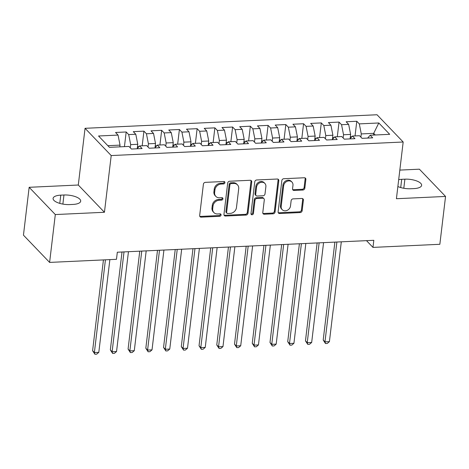 <?xml version="1.0" encoding="UTF-8"?>
<svg xmlns="http://www.w3.org/2000/svg" width="469" height="469" viewBox="0 0 469 469"><rect width="100%" height="100%" fill="white"/><g stroke="black" fill="none" stroke-linecap="round" stroke-linejoin="round"><path stroke-width="0.7" d="M224.927 182.664A1.319 1.12 136.2 0 0 223.854 181.503L205.358 182.359A1.888 1.595 136.2 0 0 203.405 184.182L199.671 215.494A1.888 1.595 136.2 0 0 200.052 216.719A1.888 1.595 136.2 0 0 201.207 217.153L219.709 216.297A1.319 1.12 136.2 0 0 219.996 213.858L217.604 213.97A6.033 5.112 136.2 0 1 213.911 212.58A6.033 5.112 136.2 0 1 212.697 208.664L213.008 206.055A6.033 5.112 136.2 0 1 219.24 200.228L221.638 200.116A1.319 1.12 136.2 0 0 221.925 197.684L219.533 197.789A6.033 5.112 136.2 0 1 215.84 196.405A6.033 5.112 136.2 0 1 214.626 192.483L214.937 189.875A6.033 5.112 136.2 0 1 221.169 184.047L223.566 183.936A1.319 1.12 136.2 0 0 224.927 182.664M215.84 196.405L215.136 195.667A6.033 5.112 136.2 0 1 213.917 191.745L214.227 189.136A6.033 5.112 136.2 0 1 220.465 183.309L222.857 183.203A1.319 1.12 136.2 0 0 224.205 181.538M199.771 216.285A1.888 1.595 136.2 0 0 200.498 216.42L219 215.558A1.319 1.12 136.2 0 0 220.348 213.899M213.911 212.58L213.207 211.847A6.033 5.112 136.2 0 1 211.988 207.925L212.299 205.316A6.033 5.112 136.2 0 1 218.536 199.489L220.928 199.378A1.319 1.12 136.2 0 0 222.277 197.719M302.874 190.027A1.888 1.595 136.2 0 0 304.827 188.21L305.87 179.422A1.888 1.595 136.2 0 0 305.495 178.197A1.888 1.595 136.2 0 0 304.34 177.763L283.792 178.718A1.888 1.595 136.2 0 0 281.846 180.542L278.111 211.853A1.888 1.595 136.2 0 0 278.492 213.078A1.888 1.595 136.2 0 0 279.647 213.512L300.189 212.557A1.888 1.595 136.2 0 0 302.142 210.739L303.402 200.128A1.888 1.595 136.2 0 0 303.021 198.903A1.888 1.595 136.2 0 0 301.872 198.469L293.078 198.874A1.888 1.595 136.2 0 0 291.132 200.697L290.504 205.961A5.042 4.274 136.2 0 1 287.151 210.376A5.042 4.274 136.2 0 1 282.203 209.666A5.042 4.274 136.2 0 1 281.189 206.389L283.645 185.777A5.042 4.274 136.2 0 1 286.999 181.356A5.042 4.274 136.2 0 1 291.941 182.066A5.042 4.274 136.2 0 1 292.961 185.343L292.55 188.778A1.888 1.595 136.2 0 0 292.932 190.004A1.888 1.595 136.2 0 0 294.086 190.437L302.874 190.027L302.171 189.294A1.888 1.595 136.2 0 0 304.117 187.471L305.167 178.689A1.888 1.595 136.2 0 0 305.067 177.898M373.816 240.31L117.32 252.216L116.476 259.31L49.603 262.411L55.307 214.556L104.44 212.275L111.206 155.561L403.176 142.007L396.416 198.721L445.55 196.441L439.846 244.296L372.972 247.398L373.816 240.31M251.724 181.937A1.888 1.595 136.2 0 0 251.343 180.712A1.888 1.595 136.2 0 0 250.188 180.278L229.646 181.233A1.888 1.595 136.2 0 0 227.694 183.051L223.959 214.368A1.888 1.595 136.2 0 0 224.34 215.593A1.888 1.595 136.2 0 0 225.495 216.027L246.043 215.072A1.888 1.595 136.2 0 0 247.99 213.254L251.724 181.937L251.015 181.198A1.888 1.595 136.2 0 0 250.921 180.413M256.719 179.973L277.267 179.023A1.888 1.595 136.2 0 1 278.416 179.457A1.888 1.595 136.2 0 1 278.797 180.682L275.063 211.994A1.888 1.595 136.2 0 1 273.116 213.817L264.323 214.222A1.888 1.595 136.2 0 1 263.168 213.788A1.888 1.595 136.2 0 1 262.787 212.563L264.305 199.864A1.888 1.595 136.2 0 0 263.924 198.639A1.888 1.595 136.2 0 0 262.769 198.205L256.936 198.475A1.888 1.595 136.2 0 0 254.989 200.298L253.412 213.518A1.319 1.12 136.2 0 1 250.974 213.635L254.773 181.796A1.888 1.595 136.2 0 1 256.719 179.973M111.206 155.561L85.053 128.307L377.023 114.753L403.176 142.007M124.437 146.639L126.184 131.977L115.544 132.469L118.053 135.084L98.543 135.992L109.424 147.336L128.94 146.428L131.449 149.042L142.089 148.55L139.58 145.935L146.674 145.607L149.183 148.222L159.829 147.723L157.32 145.109L164.414 144.78L166.923 147.395L177.569 146.903L175.06 144.288L182.154 143.96L184.663 146.574L195.303 146.076L192.794 143.461L199.894 143.133L202.403 145.748L213.043 145.255L210.534 142.64L217.628 142.312L220.137 144.927L230.783 144.434L228.274 141.814L235.368 141.486L237.877 144.1L248.517 143.608L246.008 140.993L253.108 140.665L255.617 143.28L266.257 142.787L263.748 140.172L270.842 139.838L273.351 142.453L283.997 141.96L281.488 139.346L288.582 139.017L291.091 141.632L301.737 141.14L299.228 138.525L306.321 138.191L308.831 140.806L319.471 140.313L316.962 137.698L324.061 137.37L326.571 139.985L337.211 139.492L334.702 136.878L341.795 136.543L344.305 139.164L354.951 138.666L352.442 136.051L359.535 135.723L362.045 138.337L372.685 137.845L370.176 135.23L367.655 138.079M126.184 131.977L128.694 134.591L135.793 134.263L137.775 144.3L137.265 148.544M142.177 145.812L143.924 131.15L133.284 131.648L135.793 134.263M143.924 131.15L146.434 133.765L153.527 133.436L155.515 143.473L155.005 147.723M159.917 144.991L161.664 130.329L151.018 130.822L153.527 133.436M161.664 130.329L164.173 132.944L171.267 132.616L173.249 142.652L172.744 146.897M177.651 144.165L179.404 129.503L168.758 130.001L171.267 132.616M179.404 129.503L181.913 132.117L189.007 131.789L190.989 141.826L190.484 146.076M195.391 143.344L197.138 128.682L186.498 129.174L189.007 131.789M197.138 128.682L199.647 131.297L206.747 130.968L208.728 141.005L208.218 145.249M213.131 142.517L214.878 127.855L204.238 128.354L206.747 130.968M214.878 127.855L217.387 130.47L224.481 130.142L226.463 140.178L225.958 144.429M230.871 141.697L232.618 127.035L221.972 127.527L224.481 130.142M232.618 127.035L235.127 129.649L242.221 129.321L244.202 139.357L243.698 143.602M248.605 140.87L250.352 126.208L239.712 126.706L242.221 129.321M250.352 126.208L252.861 128.828L259.961 128.494L261.942 138.531L261.432 142.781M266.345 140.049L268.092 125.387L257.452 125.88L259.961 128.494M268.092 125.387L270.601 128.002L277.695 127.674L279.682 137.71L279.172 141.955M284.085 139.229L285.832 124.566L275.186 125.059L277.695 127.674M285.832 124.566L288.341 127.181L295.435 126.847L297.416 136.884L296.912 141.134M301.819 138.402L303.572 123.74L292.926 124.232L295.435 126.847M303.572 123.74L306.081 126.354L313.175 126.026L315.156 136.063L314.652 140.307M319.559 137.581L321.306 122.919L310.666 123.411L313.175 126.026M321.306 122.919L323.815 125.534L330.915 125.2L332.896 135.236L332.386 139.486M337.299 136.755L339.046 122.092L328.406 122.585L330.915 125.2M339.046 122.092L341.555 124.707L348.649 124.379L350.63 134.415L350.126 138.666M355.039 135.934L356.786 121.272L346.14 121.764L348.649 124.379M356.786 121.272L359.295 123.886L378.805 122.978L389.692 134.322L370.176 135.23M352.442 136.051L349.915 138.9M373.488 135.078L373.693 133.343L361.277 133.923L360.89 137.136M359.295 123.886L361.277 133.923M378.805 122.978L373.693 133.343L375.276 134.99M334.702 136.878L332.175 139.727M350.63 134.415L343.537 134.744L343.156 137.962M341.555 124.707L343.537 134.744M316.962 137.698L314.441 140.548M332.896 135.236L325.797 135.57L325.416 138.783M323.815 125.534L325.797 135.57M299.228 138.525L296.701 141.374M315.156 136.063L308.063 136.391L307.676 139.61M306.081 126.354L308.063 136.391M281.488 139.346L278.961 142.195M297.416 136.884L290.323 137.212L289.942 140.43M288.341 127.181L290.323 137.212M263.748 140.172L261.221 143.016M279.682 137.71L272.583 138.038L272.202 141.251M270.601 128.002L272.583 138.038M246.008 140.993L243.487 143.842M261.942 138.531L254.849 138.859L254.462 142.078M252.861 128.828L254.849 138.859M228.274 141.814L225.747 144.663M244.202 139.357L237.109 139.686L236.722 142.898M235.127 129.649L237.109 139.686M210.534 142.64L208.007 145.49M226.463 140.178L219.369 140.507L218.988 143.725M217.387 130.47L219.369 140.507M192.794 143.461L190.273 146.31M208.728 141.005L201.629 141.333L201.248 144.546M199.647 131.297L201.629 141.333M175.06 144.288L172.533 147.137M190.989 141.826L183.895 142.154L183.508 145.372M181.913 132.117L183.895 142.154M157.32 145.109L154.793 147.958M173.249 142.652L166.155 142.981L165.774 146.193M164.173 132.944L166.155 142.981M139.58 145.935L137.054 148.784M155.515 143.473L148.415 143.801L148.034 147.02M146.434 133.765L148.415 143.801M137.775 144.3L130.681 144.628L130.294 147.841M128.694 134.591L130.681 144.628M366.494 240.65L372.972 247.398M445.55 196.441L419.397 169.186L399.828 170.095M104.44 212.275L78.294 185.021L29.154 187.301L55.307 214.556M29.154 187.301L23.45 235.157L49.603 262.411M78.294 185.021L85.053 128.307M118.053 135.084L120.035 145.12L119.83 146.85M120.035 145.12L107.847 145.689M60.771 195.145A12.294 4.549 6.8 0 0 53.085 198.405A12.294 4.549 6.8 0 0 69.817 204.578L73.006 204.425A12.294 4.549 6.8 0 0 80.691 201.166A12.294 4.549 6.8 0 0 63.96 194.998L60.771 195.145L59.786 203.382M397.87 186.515A12.294 4.549 6.8 0 0 410.744 188.749L413.939 188.597A12.294 4.549 6.8 0 0 421.625 185.343A12.294 4.549 6.8 0 0 404.894 179.17L401.699 179.316A12.294 4.549 6.8 0 0 398.691 179.656M224.059 215.154A1.888 1.595 136.2 0 0 224.792 215.289L245.334 214.339A1.888 1.595 136.2 0 0 247.28 212.516L251.015 181.198M231.27 183.578A1.319 1.12 136.2 0 0 229.904 184.856L226.627 212.34A1.319 1.12 136.2 0 0 227.7 213.501L230.226 213.383A6.033 5.112 136.2 0 0 236.464 207.562L238.703 188.773A6.033 5.112 136.2 0 0 237.484 184.85A6.033 5.112 136.2 0 0 233.797 183.461L231.27 183.578L230.56 182.846A1.319 1.12 136.2 0 0 229.2 184.118L229.904 184.856M226.896 213.196L226.187 212.463A1.319 1.12 136.2 0 1 225.923 211.607L229.2 184.118M237.484 184.85L236.781 184.112A6.033 5.112 136.2 0 0 233.087 182.728L233.797 183.461M230.56 182.846L233.087 182.728M262.886 213.354A1.888 1.595 136.2 0 0 263.619 213.489L272.407 213.078A1.888 1.595 136.2 0 0 274.359 211.261L278.094 179.944A1.888 1.595 136.2 0 0 277.994 179.158M263.924 198.639L263.215 197.906A1.888 1.595 136.2 0 0 262.065 197.472L256.232 197.742A1.888 1.595 136.2 0 0 254.28 199.56L252.703 212.785L253.412 213.518M250.991 214.022A1.319 1.12 136.2 0 0 252.703 212.785M265.876 186.685A5.042 4.274 136.2 0 0 264.856 183.408A5.042 4.274 136.2 0 0 259.914 182.705A5.042 4.274 136.2 0 0 256.561 187.119L255.693 194.383A1.888 1.595 136.2 0 0 256.074 195.608A1.888 1.595 136.2 0 0 257.229 196.042L263.062 195.772A1.888 1.595 136.2 0 0 265.008 193.949L265.876 186.685M264.856 183.408L264.153 182.676A5.042 4.274 136.2 0 0 259.205 181.966A5.042 4.274 136.2 0 0 255.851 186.381L256.561 187.119M256.074 195.608L255.371 194.87A1.888 1.595 136.2 0 1 254.989 193.644L255.851 186.381M292.65 189.57A1.888 1.595 136.2 0 0 293.377 189.699L302.171 189.294M291.941 182.066L291.237 181.333A5.042 4.274 136.2 0 0 286.289 180.624A5.042 4.274 136.2 0 0 282.936 185.038L283.645 185.777M282.203 209.666L281.5 208.934A5.042 4.274 136.2 0 1 280.48 205.657L282.936 185.038M278.211 212.645A1.888 1.595 136.2 0 0 278.938 212.774L299.486 211.824A1.888 1.595 136.2 0 0 301.432 210.001L302.698 199.389A1.888 1.595 136.2 0 0 302.599 198.604M103.432 259.914L92.604 350.718L94.375 352.559L98.807 352.354L109.869 259.615M105.431 259.82L94.375 352.559L94.902 354.247L92.604 350.718M98.807 352.354L96.673 354.165L94.902 354.247M138.994 146.598L137.493 146.668M122.016 252L110.344 349.892L112.114 351.732L116.547 351.527L128.453 251.701M124.015 251.906L112.114 351.732L112.636 353.427L110.344 349.892M116.547 351.527L114.413 353.345L112.636 353.427M156.734 145.771L155.227 145.841M139.756 251.179L128.084 349.071L129.849 350.912L134.286 350.706L146.187 250.88M141.755 251.085L129.849 350.912L130.376 352.6L128.084 349.071M134.286 350.706L132.152 352.518L130.376 352.6M174.468 144.95L172.967 145.021M157.496 250.352L145.824 348.244L147.588 350.091L152.02 349.88L163.927 250.053M159.495 250.258L147.588 350.091L148.116 351.779L145.824 348.244M152.02 349.88L149.887 351.697L148.116 351.779M192.208 144.13L190.707 144.194M175.23 249.531L163.558 347.423L165.328 349.264L169.76 349.059L181.667 249.232M177.229 249.438L165.328 349.264L165.85 350.953L163.558 347.423M169.76 349.059L167.626 350.871L165.85 350.953M209.948 143.303L208.441 143.373M192.97 248.705L181.298 346.597L183.062 348.444L187.5 348.233L199.401 248.406M194.969 248.611L183.062 348.444L183.59 350.132L181.298 346.597M187.5 348.233L185.366 350.05L183.59 350.132M227.688 142.482L226.181 142.547M210.71 247.884L199.038 345.776L200.802 347.617L205.24 347.412L217.141 247.585M212.709 247.79L200.802 347.617L201.33 349.305L199.038 345.776M205.24 347.412L203.1 349.223L201.33 349.305M245.422 141.656L243.921 141.726M228.45 247.057L216.772 344.955L218.542 346.796L222.974 346.591L234.881 246.758M230.443 246.97L218.542 346.796L219.07 348.485L216.772 344.955M222.974 346.591L220.84 348.403L219.07 348.485M263.162 140.835L261.661 140.905M246.184 246.237L234.512 344.129L236.282 345.97L240.714 345.764L252.621 245.938M248.183 246.143L236.282 345.97L236.804 347.658L234.512 344.129M240.714 345.764L238.58 347.576L236.804 347.658M280.902 140.008L279.395 140.079M263.924 245.41L252.252 343.308L254.016 345.149L258.454 344.944L270.355 245.111M265.923 245.322L254.016 345.149L254.544 346.837L252.252 343.308M258.454 344.944L256.32 346.755L254.544 346.837M298.636 139.187L297.135 139.258M281.664 244.589L269.992 342.481L271.756 344.322L276.188 344.117L288.095 244.29M283.663 244.496L271.756 344.322L272.284 346.011L269.992 342.481M276.188 344.117L274.054 345.929L272.284 346.011M316.376 138.361L314.875 138.431M299.398 243.763L287.726 341.661L289.496 343.501L293.928 343.296L305.835 243.47M301.397 243.675L289.496 343.501L290.018 345.19L287.726 341.661M293.928 343.296L291.794 345.108L290.018 345.19M334.116 137.54L332.609 137.61M317.138 242.942L305.466 340.834L307.23 342.675L311.668 342.47L323.569 242.643M319.137 242.848L307.23 342.675L307.758 344.369L305.466 340.834M311.668 342.47L309.534 344.281L307.758 344.369M351.856 136.714L350.349 136.784M334.878 242.121L323.205 340.013L324.97 341.854L329.408 341.649L341.309 241.822M336.877 242.027L324.97 341.854L325.498 343.543L323.205 340.013M329.408 341.649L327.268 343.46L325.498 343.543M220.465 183.309L221.169 184.047M214.227 189.136L214.937 189.875M213.917 191.745L214.626 192.483M220.928 199.378L221.638 200.116M218.536 199.489L219.24 200.228M212.299 205.316L213.008 206.055M211.988 207.925L212.697 208.664M219 215.558L219.709 216.297M200.498 216.42L201.207 217.153M222.857 183.203L223.566 183.936M247.28 212.516L247.99 213.254M245.334 214.339L246.043 215.072M224.792 215.289L225.495 216.027M225.923 211.607L226.627 212.34M278.094 179.944L278.797 180.682M274.359 211.261L275.063 211.994M272.407 213.078L273.116 213.817M263.619 213.489L264.323 214.222M262.065 197.472L262.769 198.205M256.232 197.742L256.936 198.475M254.28 199.56L254.989 200.298M254.989 193.644L255.693 194.383M293.377 189.699L294.086 190.437M280.48 205.657L281.189 206.389M302.698 199.389L303.402 200.128M301.432 210.001L302.142 210.739M299.486 211.824L300.189 212.557M278.938 212.774L279.647 213.512M305.167 178.689L305.87 179.422M304.117 187.471L304.827 188.21M62.875 204.097L63.96 194.998M403.803 188.268L404.894 179.17M400.714 187.553L401.699 179.316M137.605 148.163L137.311 148.175M155.345 147.336L155.051 147.354M173.084 146.516L172.785 146.527M190.819 145.689L190.525 145.707M208.558 144.868L208.265 144.88M226.298 144.042L226.005 144.059M244.038 143.221L243.739 143.233M261.772 142.4L261.479 142.412M279.512 141.574L279.219 141.585M297.252 140.753L296.953 140.764M314.986 139.926L314.693 139.938M332.726 139.105L332.433 139.117M350.466 138.279L350.173 138.296"/></g></svg>
